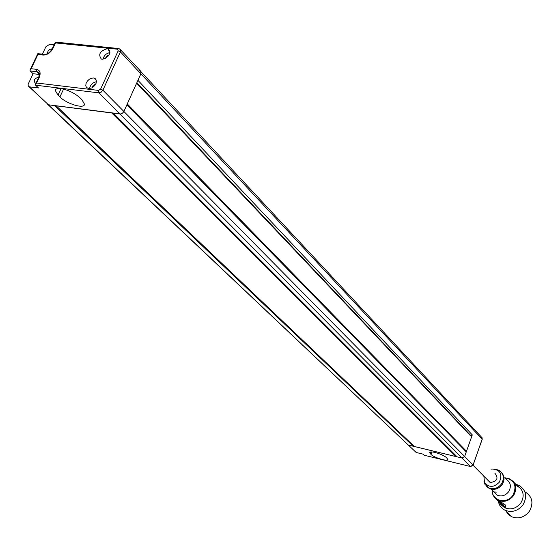 <?xml version="1.0" encoding="UTF-8"?>
<svg xmlns="http://www.w3.org/2000/svg" width="560" height="560" viewBox="0 0 560 560"><rect width="100%" height="100%" fill="white"/><g stroke="black" fill="none" stroke-linecap="round" stroke-linejoin="round"><path stroke-width="0.84" d="M413.658 445.83L413.259 446.25L54.691 105.623L48.118 104.741L47.152 103.831M455.966 456.568L111.783 112.987L56.182 105.819L414.386 446.523L455.966 456.568L456.407 456.127M465.598 450.359L127.267 103.943M470.358 435.61L470.491 435.239M465.801 450.569L466.27 451.892L126.861 104.839L123.872 111.454L140.889 73.801L137.935 80.339L472.29 434.903L470.428 435.687M466.27 451.892L464.646 456.47L461.986 458.017L464.646 456.47L123.872 111.454L122.472 113.204L120.533 114.044L113.358 113.19L457.128 456.848L461.986 458.017L408.289 445.025L48.118 104.741L120.862 113.988L122.766 112.959L123.872 111.454L102.879 90.202L101.136 92.211L98.847 92.855L470.435 466.515L473.067 464.996L464.646 456.47L472.29 434.903M413.259 446.25L408.289 445.025L416.129 452.431L29.484 86.863L38.507 87.962L35.609 85.204L35.434 84.329L36.582 82.992L98.595 90.426L100.611 89.096L118.188 50.799L117.53 49.203L55.538 42.931L55.426 42.084L118.153 48.496M139.552 70.644L141.036 71.701L140.889 73.801L140.805 71.302L120.666 49.952M472.661 427.924L473.9 430.367L120.435 51.905L102.879 90.202L100.611 89.096M435.078 452.48C431.837 451.731 430.017 451.738 429.618 452.487L431.004 454.433C433.951 457.562 447.594 461.727 447.874 459.571L446.537 457.653C444.073 455.602 440.251 453.873 435.078 452.48M141.099 71.876L473.046 428.057L473.9 430.367L482.146 439.194L481.299 436.912L473.893 428.967M416.416 452.522L423.101 454.153L424.256 455.252L470.435 466.515L424.256 455.252M415.219 451.395L416.129 452.431M494.837 473.123C498.708 478.121 497.301 481.243 490.616 482.482L487.718 480.081M60.837 88.578C57.386 88.214 55.538 88.865 55.307 90.531L58.016 95.144L59.906 96.964C66.829 104.02 84.595 109.277 84.497 104.209L81.942 99.715L80.073 97.888C74.494 92.995 68.082 89.894 60.837 88.578M102.207 59.234C109.333 56.987 111.251 53.564 107.954 48.951L107.044 48.748C99.918 51.009 98.014 54.439 101.332 59.038L102.207 59.234M88.648 88.606L91.952 87.906L94.927 85.407L96.131 83.202L96.446 81.011L95.172 78.596L93.548 77.994L91.371 78.239L89.152 79.38L87.276 81.214L86.079 83.412L85.771 85.596L86.408 87.381L88.648 88.606M47.642 53.592C47.502 50.967 48.846 49.413 51.681 48.909L52.143 49.021M38.689 77.434L38.227 77.322C34.377 78.575 33.341 80.458 35.133 82.964L36.036 83.048M109.165 54.929L106.687 56.147L105.364 58.576M95.739 84.112L93.17 85.386L91.882 87.941M39.403 74.445L33.089 73.717L28.126 84.273L28.231 86.065L29.484 86.863M47.047 103.46L29.106 86.779M54.173 44.73L49.686 44.268L45.857 46.83L42.35 54.208M33.089 73.717L30.198 70.938L30.023 70.056L31.157 68.719L36.414 69.321C40.026 70.182 40.985 72.821 39.312 77.224L36.582 82.992M96.439 81.76C92.638 82.537 90.335 84.826 89.523 88.627M109.935 52.605C106.218 53.333 103.908 55.545 103.012 59.248M43.841 54.362L37.835 53.641L37.926 54.495L31.157 68.719M505.666 478.429L504.826 477.253L505.666 478.429M494.76 491.876L496.181 492.219L494.76 491.876M516.418 485.072L519.071 486.913L519.708 487.683L517.902 486.612L512.575 480.823M495.467 498.491L505.12 504.749L505.827 507.388L503.636 506.716L501.305 505.008L496.755 499.52M491.036 469.182L492.065 468.986C500.241 469.749 502.677 474.124 499.373 482.104C493.99 487.627 489.041 487.774 484.526 482.545L483.868 476.182M496.181 469.42L498.638 470.183C503.734 473.494 504.679 478.079 501.473 483.945C497.903 488.348 493.682 489.678 488.803 487.928L485.002 484.435L483.973 481.32M501.368 472.29C504.63 475.888 504.889 479.997 502.124 484.617C498.561 489.013 494.34 490.343 489.468 488.593L486.724 486.57M506.107 479.269C510.706 482.251 511.567 486.381 508.697 491.659C505.491 495.614 501.69 496.797 497.294 495.208L493.591 491.498M519.379 487.221C523.852 491.722 524.335 496.979 520.814 502.992C516.124 508.697 510.664 510.23 504.42 507.591L501.2 504.903M499.807 502.621L499.478 501.809M515.697 484.253L518.973 485.338C526.155 490.049 527.506 496.531 523.04 504.77C518.056 510.951 512.113 512.799 505.218 510.328C501.543 508.536 499.275 505.617 498.407 501.578M525.315 492.044C532.434 496.734 533.785 503.153 529.375 511.308C524.447 517.419 518.567 519.239 511.728 516.775L508.312 514.416L505.925 511.028M519.071 486.913L519.162 487.557M505.946 507.122L503.853 506.387L501.529 504.679L501.305 505.008M502.404 504.497L503.979 505.106L502.404 504.497L499.366 501.102L497.994 500.311M503.867 505.26L502.075 505.05L499.093 502.271M499.023 502.033L497.098 499.884L499.254 501.263L502.292 504.658M471.03 435.813L136.878 82.684M430.878 451.927L430.241 453.698M472.983 465.192L482.209 439.334L482.076 437.668M431.907 451.941L431.004 454.433M482.076 439.404L473.13 465.129L470.68 466.557M61.068 88.613L58.016 95.144M55.538 42.931L52.85 48.608C50.421 52.885 47.201 55.034 43.19 55.055L37.926 54.495M117.53 49.203L118.958 48.58L120.603 49.777L120.435 51.905L118.188 50.799M98.595 90.426L98.847 92.855L35.609 85.204M39.396 74.284L36.701 71.68L30.198 70.938M39.032 72.961L36.701 71.68L36.414 69.321M38.626 77.413L39.312 77.224M52.85 48.608L52.22 48.86C50.001 52.437 47.481 54.299 44.667 54.453L43.19 55.055M63.574 89.096L59.906 96.964M507.129 478.107L509.481 478.835C516.096 482.671 517.447 488.285 513.527 495.663C508.998 501.172 503.727 502.656 497.714 500.129L493.493 495.796M497.777 500.199L497.714 500.129C494.018 497.847 492.191 494.515 492.226 490.126C491.33 500.892 506.905 504.77 512.967 495.173C517.181 485.912 514.654 480.151 505.386 477.89M465.619 450.366L127.274 103.929M470.603 435.869L136.633 83.216M489.811 482.195L473.074 465.262M55.846 89.383L55.307 90.531M109.809 50.918L107.954 48.951M96.264 80.115L94.353 78.176M39.277 73.57L37.513 71.862C39.634 74.193 39.823 70.945 38.752 77.315M35.623 83.923L38.689 77.455M52.29 48.713L55.37 42.203M37.772 53.767L30.219 69.643M484.526 482.545L485.002 484.435M488.803 487.928L489.468 488.593M491.302 489.202L497.294 495.208M503.636 506.716L504.42 507.591M505.218 510.328L511.728 516.775M502.817 505.232L503.853 506.387M498.771 501.018L502.502 505.169"/></g></svg>
